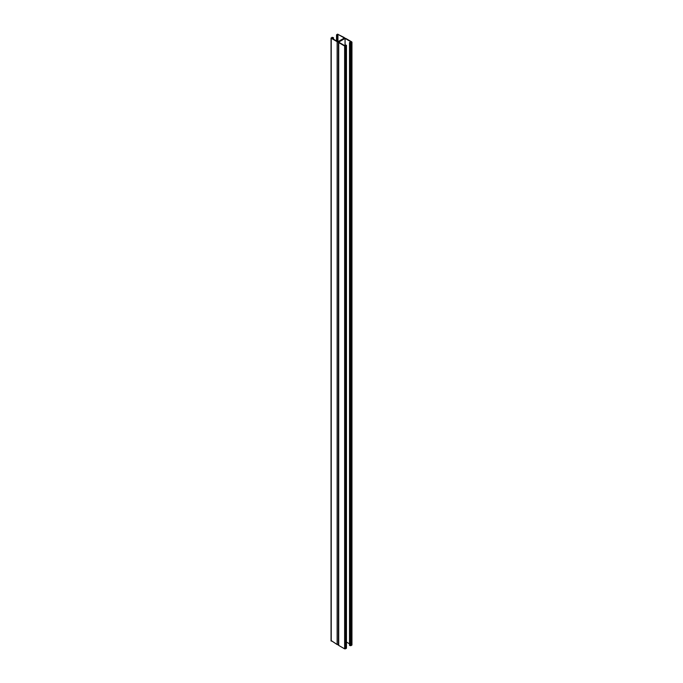 <?xml version="1.0" encoding="UTF-8"?>
<svg xmlns="http://www.w3.org/2000/svg" width="683" height="683" viewBox="0 0 683 683"><rect width="100%" height="100%" fill="white"/><g stroke="black" fill="none" stroke-linecap="round" stroke-linejoin="round"><path stroke-width="1.02" d="M345.325 45.701L345.325 44.899L346.025 45.3L345.069 45.855L338.631 42.141L345.069 38.419L351.506 42.141L349.508 42.491L349.508 645.333L350.985 645.683L351.771 644.726M349.508 42.491L350.985 42.841L351.771 41.885L345.854 38.47A1.11 0.64 0 0 0 344.283 38.47L338.717 41.689A1.11 0.64 0 0 0 338.392 42.141A1.11 0.64 0 0 0 338.717 42.594L344.633 46.009L346.469 45.3L345.325 44.899M349.542 643.847L346.469 642.071M338.392 42.141L338.392 644.983A1.11 0.64 0 0 0 338.717 645.435L344.633 648.85L346.29 648.398L346.29 647.894M345.069 45.855L345.069 38.419M333.492 39.17L333.492 37.667L332.015 37.317L331.229 38.274L337.146 41.689A1.11 0.64 0 0 0 338.717 41.689L344.283 38.47A1.11 0.64 0 0 0 344.608 38.017A1.11 0.64 0 0 0 344.283 37.565L337.496 34.15L336.531 34.85L337.325 35.456L337.325 41.381M333.492 37.667L331.494 38.017L337.931 41.74L344.369 38.017L337.931 34.304L336.975 34.85L337.675 35.251L337.675 41.586M333.15 37.864L333.15 38.974M332.45 38.572L332.45 37.463M331.229 640.611L337.146 644.53A1.11 0.64 0 0 0 338.392 644.658M337.931 41.74L337.931 34.304M350.114 42.841L350.114 645.683M350.985 42.841L350.985 645.683M351.771 42.389L351.771 645.23M338.717 42.594L338.717 645.435M344.633 46.009L344.633 648.85M345.504 46.009L345.504 648.85M346.29 45.556L346.29 648.398M336.71 35.106L336.71 41.031M331.229 38.274L331.229 641.115M337.146 41.689L337.146 644.53M351.95 42.141L351.95 644.983M346.469 45.3L346.469 648.15M331.05 38.017L331.05 640.859M336.531 34.85L336.531 40.929"/></g></svg>
